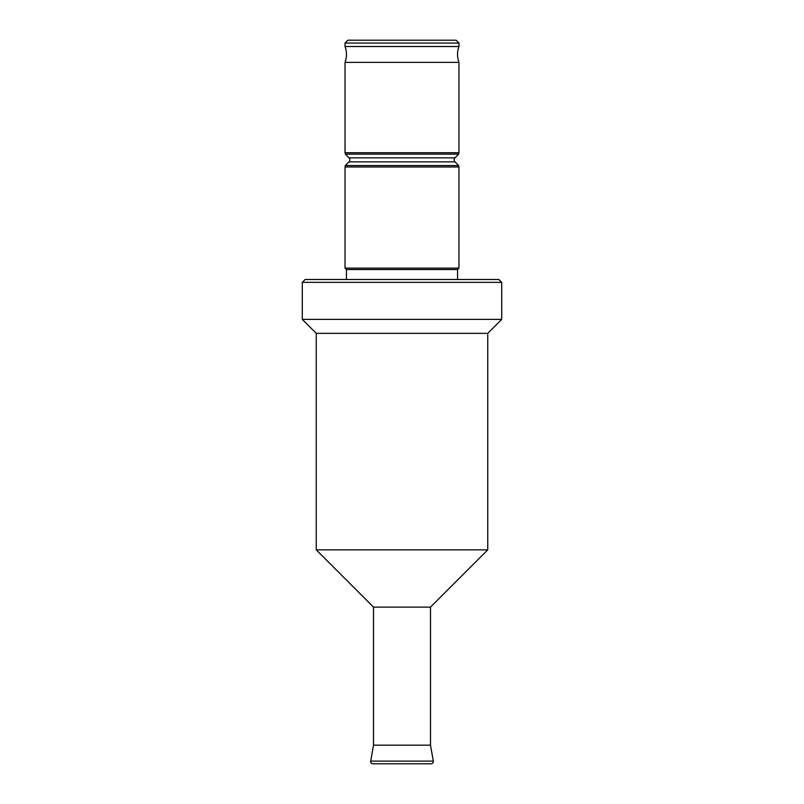 <?xml version="1.0" encoding="UTF-8"?>
<svg xmlns="http://www.w3.org/2000/svg" width="804" height="804" viewBox="0 0 804 804"><rect width="100%" height="100%" fill="white"/><g stroke="black" fill="none" stroke-linecap="round" stroke-linejoin="round"><path stroke-width="1.21" d="M345.027 62.37A22.793 22.793 0 0 0 345.027 46.511L458.973 46.511A22.793 22.793 0 0 0 458.973 62.37L458.973 152.73L345.027 152.73L345.027 62.37L458.973 62.37M348.996 161.865A2.844 2.844 0 0 0 348.996 157.835L455.004 157.835A2.844 2.844 0 0 0 455.004 161.865L458.692 165.544L345.308 165.544L348.996 161.865L455.004 161.865M302.294 319.389L501.706 319.389L501.706 282.345L302.294 282.345L302.294 319.389L316.253 333.348L487.747 333.348L501.706 319.389M373.508 607.11L430.492 607.11L430.492 745.167L373.508 745.167L373.508 607.11L316.253 549.856L487.747 549.856L487.747 333.348M316.253 549.856L316.253 333.348M430.492 607.11L487.747 549.856M373.508 745.167L370.694 761.127L433.306 761.127L430.492 745.167M370.694 761.127A2.281 2.281 0 0 0 372.945 763.8L431.055 763.8A2.281 2.281 0 0 0 433.306 761.127M347.871 40.2L456.129 40.2L458.973 43.044L345.027 43.044L347.871 40.2M458.973 46.511L458.973 43.044M345.027 46.511L345.027 43.044M348.996 157.835L345.308 154.157L458.692 154.157L458.692 152.73M345.308 154.157L345.308 152.73M455.004 157.835L458.692 154.157M458.692 166.971L458.692 165.544M345.308 166.971L345.308 165.544M345.027 268.104L458.973 268.104L458.973 166.971L345.027 166.971L345.027 268.104L346.444 269.531L457.556 269.531L458.973 268.104M457.556 279.501L457.556 269.531M346.444 279.501L346.444 269.531M302.294 282.345L305.138 279.501L498.862 279.501L501.706 282.345"/></g></svg>
